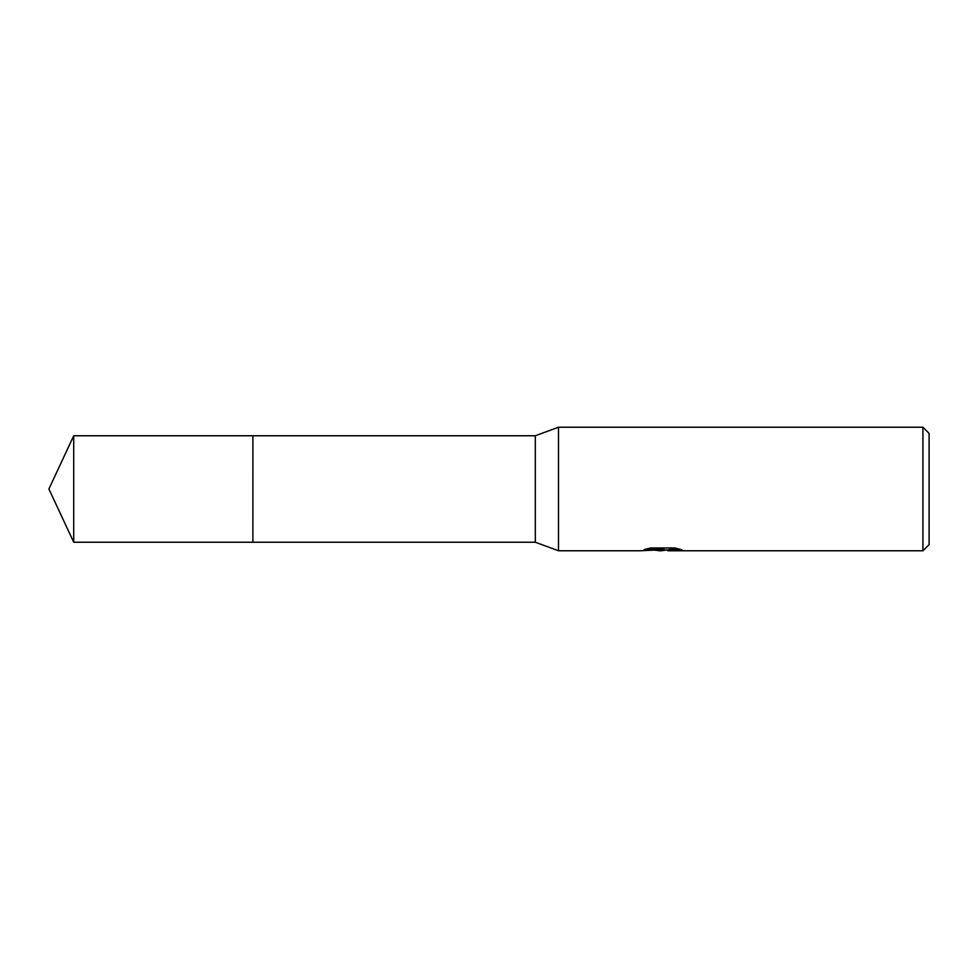 <?xml version="1.0" encoding="UTF-8"?>
<svg xmlns="http://www.w3.org/2000/svg" width="978" height="978" viewBox="0 0 978 978"><rect width="100%" height="100%" fill="white"/><g stroke="black" fill="none" stroke-linecap="round" stroke-linejoin="round"><path stroke-width="1.47" d="M646.996 548.805L663.903 548.805L663.903 549.599L640.419 550.773L558.487 550.773L535.321 542.24L252.886 542.24L252.899 435.76L535.321 435.76L558.487 427.227L922.926 427.227L929.1 433.413L929.1 544.587L922.926 550.773L667.986 550.773L667.742 549.954L670.639 549.306L678.573 548.817M252.886 542.24L252.886 435.76L252.886 542.24L73.729 542.24L73.729 435.76L252.886 435.76M535.321 542.24L535.321 435.76M558.487 550.773L558.487 427.227M666.36 549.991L661.434 550.773L654.258 550.162M661.434 550.773L658.512 550.773M922.926 550.773L922.926 427.227M663.903 549.599L644.16 549.599L650.59 547.973L674.954 547.973L682.021 549.783L667.742 550.736M657.412 549.991L661.03 549.783M662.387 549.991L667.742 549.991M73.729 435.76L48.9 489L73.729 542.24"/></g></svg>
